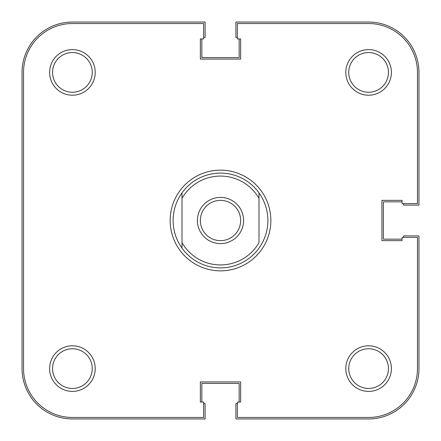 <?xml version="1.0" encoding="UTF-8"?>
<svg xmlns="http://www.w3.org/2000/svg" width="441" height="441" viewBox="0 0 441 441"><rect width="100%" height="100%" fill="white"/><g stroke="black" fill="none" stroke-linecap="round" stroke-linejoin="round"><path stroke-width="0.66" d="M270.851 220.5A50.351 50.351 0 0 1 220.5 270.851A50.351 50.351 0 0 1 170.149 220.5A50.351 50.351 0 0 1 220.5 170.149A50.351 50.351 0 0 1 270.851 220.5M95.212 72.401A22.805 22.805 0 0 1 72.401 95.212A22.805 22.805 0 0 1 49.596 72.401A22.805 22.805 0 0 1 72.401 49.596A22.805 22.805 0 0 1 95.212 72.401M52.556 72.401A19.845 19.845 0 0 0 72.401 92.246A19.845 19.845 0 0 0 92.246 72.401A19.845 19.845 0 0 0 72.401 52.556A19.845 19.845 0 0 0 52.556 72.401M391.404 72.401A22.805 22.805 0 0 1 368.599 95.212A22.805 22.805 0 0 1 345.788 72.401A22.805 22.805 0 0 1 368.599 49.596A22.805 22.805 0 0 1 391.404 72.401M348.754 72.401A19.845 19.845 0 0 0 368.599 92.246A19.845 19.845 0 0 0 388.444 72.401A19.845 19.845 0 0 0 368.599 52.556A19.845 19.845 0 0 0 348.754 72.401M95.212 368.599A22.805 22.805 0 0 1 72.401 391.404A22.805 22.805 0 0 1 49.596 368.599A22.805 22.805 0 0 1 72.401 345.788A22.805 22.805 0 0 1 95.212 368.599M52.556 368.599A19.845 19.845 0 0 0 72.401 388.444A19.845 19.845 0 0 0 92.246 368.599A19.845 19.845 0 0 0 72.401 348.754A19.845 19.845 0 0 0 52.556 368.599M391.404 368.599A22.805 22.805 0 0 1 368.599 391.404A22.805 22.805 0 0 1 345.788 368.599A22.805 22.805 0 0 1 368.599 345.788A22.805 22.805 0 0 1 391.404 368.599M348.754 368.599A19.845 19.845 0 0 0 368.599 388.444A19.845 19.845 0 0 0 388.444 368.599A19.845 19.845 0 0 0 368.599 348.754A19.845 19.845 0 0 0 348.754 368.599M72.401 417.467L203.615 417.467L203.615 402.065L200.357 402.065L200.357 381.928L240.643 381.928L240.643 402.065L237.385 402.065L237.385 417.467L368.599 417.467A48.874 48.874 0 0 0 417.467 368.599L417.467 237.385L402.065 237.385L402.065 240.643L381.928 240.643L381.928 200.357L402.065 200.357L402.065 203.615L417.467 203.615L417.467 72.401A48.874 48.874 0 0 0 368.599 23.533L237.385 23.533L237.385 38.935L240.643 38.935L240.643 59.072L200.357 59.072L200.357 38.935L203.615 38.935L203.615 23.533L72.401 23.533A48.874 48.874 0 0 0 23.533 72.401L23.533 368.599A48.874 48.874 0 0 0 72.401 417.467M220.5 243.603A23.103 23.103 0 0 1 197.397 220.5A23.103 23.103 0 0 1 220.5 197.397A23.103 23.103 0 0 1 243.603 220.5A23.103 23.103 0 0 1 220.5 243.603M220.5 200.357A20.143 20.143 0 0 0 200.357 220.5A20.143 20.143 0 0 0 220.5 240.643A20.143 20.143 0 0 0 240.643 220.5A20.143 20.143 0 0 0 220.5 200.357M267.891 220.5C267.808 230.637 264.848 239.843 259.005 248.129A47.391 47.391 0 0 1 181.995 248.129C176.152 239.843 173.192 230.637 173.109 220.5C173.192 210.363 176.152 201.157 181.995 192.871A47.391 47.391 0 0 1 259.005 192.871C264.848 201.157 267.808 210.363 267.891 220.5M181.995 198.334L181.995 242.666A44.431 44.431 0 0 0 259.005 242.666L259.005 198.334A44.431 44.431 0 0 0 181.995 198.334L181.995 192.871L181.995 198.334M259.005 192.871L259.005 198.334L259.005 192.871M181.995 242.666L181.995 248.129L181.995 242.666M203.615 403.548L205.098 403.548L205.098 418.95L72.401 418.95A50.351 50.351 0 0 1 22.05 368.599L22.05 72.401A50.351 50.351 0 0 1 72.401 22.05L205.098 22.05L205.098 37.452L203.615 37.452M201.84 38.935L201.84 57.595L239.16 57.595L239.16 38.935M403.548 203.615L403.548 205.098L418.95 205.098L418.95 72.401A50.351 50.351 0 0 0 368.599 22.05L235.902 22.05L235.902 37.452L237.385 37.452M402.065 201.84L383.405 201.84L383.405 239.16L402.065 239.16M237.385 403.548L235.902 403.548L235.902 418.95L368.599 418.95A50.351 50.351 0 0 0 418.95 368.599L418.95 235.902L403.548 235.902L403.548 237.385M239.16 402.065L239.16 383.405L201.84 383.405L201.84 402.065"/></g></svg>
